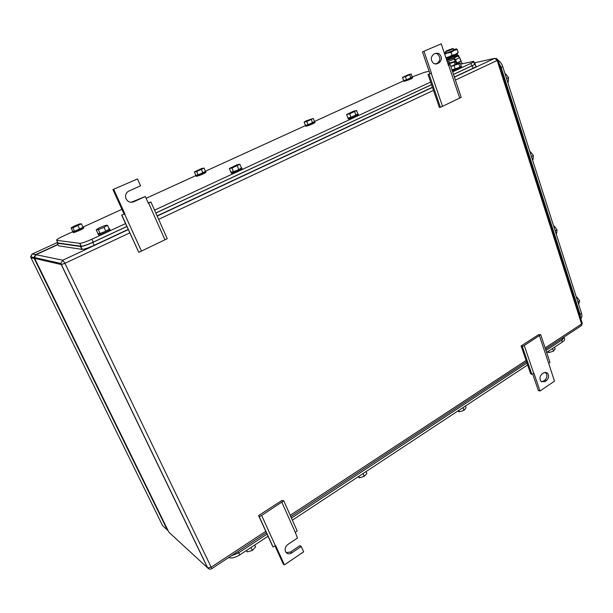 <?xml version="1.0" encoding="UTF-8"?>
<svg xmlns="http://www.w3.org/2000/svg" width="613" height="613" viewBox="0 0 613 613"><rect width="100%" height="100%" fill="white"/><g stroke="black" fill="none" stroke-linecap="round" stroke-linejoin="round"><path stroke-width="0.92" d="M521.111 345.977L522.345 346.529L524.261 345.548L540.697 334.66L538.712 334.606L521.111 345.977L530.62 373.715L531.862 374.328L533.938 373.217L540.015 390.994L538.367 390.581L532.666 373.915M539.432 335.732L548.704 363.371L549.945 362.268L540.697 334.66M540.015 390.994L554.458 381.163L548.704 363.371M524.261 345.548L533.754 373.34M522.345 346.529L531.862 374.328M546.459 380.527L544.727 381.707L541.064 381.416C539.325 378.742 539.67 376.236 542.076 373.899L543.823 372.735L547.432 372.995C549.202 375.662 548.873 378.167 546.459 380.527L544.804 380.137L543.072 381.309L544.727 381.707M541.608 381.861L543.072 381.309M544.804 380.137C547.217 377.784 547.539 375.279 545.769 372.627L545.233 372.198M429.92 73.629L422.48 51.883L441.23 43.83L448.494 65.476L450.218 64.61L461.191 97.352L440.433 107.336L439.322 107.382L428.027 74.441L431.475 73.292L428.027 74.441M440.433 107.336L429.115 74.303M442.54 106.409L431.261 73.384M450.218 64.61L448.379 65.124M459.704 98.157L448.708 65.376M422.48 51.883L441.23 43.83M431.475 73.292L424.027 51.484M433.705 54.212L435.766 53.285L438.663 53.369C442.211 56.611 442.318 59.767 439 62.84L436.954 63.775L433.943 63.66C430.472 60.373 430.387 57.224 433.705 54.212M435.544 64.074L437.437 63.208C440.755 60.143 440.64 56.994 437.1 53.76L435.536 53.392M258.594 515.556L259.261 516.675L261.636 515.441L283.773 500.821L282.087 500.377L258.594 515.556L272.371 545.777L273.069 546.972L275.651 545.57L284.432 564.895L283.206 563.96L275.015 545.938M281.903 502.331L295.32 532.444L297.144 530.912L283.773 500.821M286.164 552.612L290.432 552.052L291.673 552.957C288.846 554.489 286.754 553.945 285.397 551.325C284.67 548.635 285.489 546.352 287.857 544.474L297.489 538.015L295.32 532.444M261.636 515.441L275.406 545.731M259.261 516.675L273.069 546.972M290.432 552.052L299.995 545.585L301.259 546.467L303.642 551.823L284.432 564.895M291.673 552.957L301.259 546.467M131.021 202.313L145.319 196.512L148.338 203.286L150.928 202.014L167.234 238.687L138.806 252.357L121.635 215.04L124.945 214.021L121.635 215.04M138.806 252.357L121.933 215.324M141.48 251.177L124.654 214.159M150.928 202.014L148.17 202.903M164.989 239.875L148.63 203.148M124.041 214.014L112.922 189.57L137.504 178.965L140.553 185.816L128.814 191.087C126.102 192.582 125.083 194.896 125.757 198.03C127.343 201.7 129.971 202.964 133.649 201.823L145.319 196.512M112.922 189.57L137.504 178.965M124.945 214.021L113.803 189.509M57.898 244.395L35.6 254.633L33.922 257.514L34.198 258.471L167.364 530.015L162.575 525.617L30.911 257.629M168.261 530.935L167.364 530.015M82.878 226.971L83.016 226.963C85.491 226.772 74.932 231.714 72.801 231.745L63.377 236.036C58.174 238.48 55.952 239.913 56.703 240.334L79.928 243.346C82.372 243.07 86.379 241.675 91.942 239.177L125.535 223.592M460.578 64.166L473.604 61.346C474.5 61.43 473.604 62.105 470.914 63.384L452.647 71.851M430.64 82.065L154.537 210.136M412.212 76.893L424.594 72.288L429.115 71.269M83.222 226.986L121.91 209.332M146.116 198.29L195.892 175.586M205.424 171.234L305.466 125.596M314.454 121.497L403.615 80.816M470.914 63.384L471.742 65.905C474.431 64.626 475.328 63.936 474.424 63.844L473.757 61.798M471.742 65.905L453.497 74.395M431.521 84.625L155.802 212.987M126.845 226.473L93.306 242.081L91.942 239.177M79.621 243.338L81.291 246.242C83.743 245.974 87.751 244.587 93.306 242.081M80.985 246.227L57.967 242.978L56.703 240.334M231.99 168.046L239.921 164.261L237.231 164.713L229.331 168.483L230.856 172.146L233.515 171.732L231.99 168.046L229.331 168.483M239.921 164.261L241.43 167.931L238.832 169.617L233.515 171.732M237.308 165.924L238.832 169.617M241.346 167.724C243.69 167.625 234.358 171.939 231.385 172.322L230.787 171.992M241.461 168.123L241.675 168.636C244.196 168.475 234.779 172.858 231.768 173.241L231.201 172.881M349.686 113.819L356.574 110.524L353.494 111.198L346.621 114.485L347.931 117.995L350.988 117.344L349.686 113.819L346.621 114.485M356.574 110.524L357.869 114.033L350.988 117.344M354.682 111.827L355.984 115.351M357.823 113.918L357.831 113.918C359.946 113.796 352.015 117.374 348.766 118.002L347.847 117.773M357.961 114.256L358.153 114.792C360.268 114.677 352.345 118.255 349.096 118.884L348.176 118.646M306.761 121.52L313.289 118.447L306.086 120.853L304.132 122.094L305.374 125.313L308.002 124.746L306.761 121.52L304.132 122.094M313.289 118.447L314.523 121.665L308.002 124.746M311.358 119.688L312.599 122.914M314.477 121.55L314.5 121.55C316.331 121.443 308.837 124.791 306.033 125.343L305.312 125.152M314.599 121.818L314.806 122.355C316.637 122.248 309.151 125.604 306.347 126.148L305.611 125.972M196.627 171.556L204.045 168.077L201.754 168.468L194.359 171.939L195.785 175.287L198.06 174.927L196.627 171.556L194.359 171.939M204.045 168.077L205.47 171.425L198.06 174.927M201.493 169.617L202.926 172.989M205.386 171.234L205.401 171.234C207.539 171.081 198.735 175.119 196.175 175.456L195.739 175.18M205.531 171.533L205.753 172.069C207.899 171.924 199.095 175.962 196.535 176.299L196.083 176.023M72.893 227.775L81.383 223.799L79.552 223.952L74.434 225.99L71.093 227.906L72.748 231.4L74.556 231.285L72.893 227.775L71.093 227.906M81.383 223.799L83.031 227.3L74.556 231.285M78.066 225.714L79.721 229.224M83.169 227.293L83.422 227.837C85.904 227.645 75.353 232.595 73.215 232.618L72.709 231.316M98.318 229.637L104.003 227.369L107.513 225.255L105.352 225.415L99.727 227.653L96.195 229.768L97.988 233.607L100.111 233.499L98.318 229.637L96.195 229.768M107.513 225.255L109.283 229.101L105.788 231.231L100.111 233.499M104.003 227.369L105.788 231.231M109.114 228.733L109.175 228.726C112.133 228.503 100.67 233.974 98.126 233.99L97.934 233.507M109.375 229.162L109.612 229.683C112.577 229.469 101.114 234.94 98.57 234.955L98.333 234.511M450.861 66.526L458.815 63.836L460.133 62.817L456.762 63.668L450.846 66.48M460.133 62.817L461.244 66.173L459.934 67.208L451.988 69.89M458.815 63.836L459.934 67.208M454.103 65.714L455.229 69.085M461.221 66.104L461.359 66.097C461.106 66.894 458.302 68.127 452.938 69.79L452.019 69.974M461.451 66.38L461.643 66.94C461.39 67.744 458.585 68.97 453.222 70.633L452.294 70.817M405.423 76.686L411.193 73.966L408.289 74.709L402.519 77.422L403.607 80.518L406.511 79.797L405.423 76.686L402.519 77.422M411.193 73.966L412.273 77.062L406.511 79.797M409.775 74.955L410.856 78.058M412.25 76.993L412.35 76.985C411.967 77.751 409.338 78.893 404.473 80.433L403.538 80.311M412.426 77.207L412.618 77.759C412.235 78.525 409.607 79.675 404.749 81.207L403.729 81.138M454.363 76.993L473.09 68.242C475.78 66.955 476.669 66.265 475.765 66.166L475.098 64.135M432.418 87.245L157.097 215.891M128.178 229.408L94.226 245.269L92.862 242.365L126.876 226.534M57.66 242.327L57.331 243.208L58.595 245.836L82.219 249.414C84.671 249.169 88.678 247.782 94.226 245.269M81.904 249.399L80.533 246.51L57.331 243.208M80.533 246.51L80.847 246.526C83.299 246.265 87.307 244.878 92.862 242.365M155.832 213.048L431.537 84.686M453.513 74.457L472.263 65.721C474.952 64.442 475.849 63.76 474.952 63.668L474.378 63.714M564.159 338.07C565.24 339.119 564.634 340.453 562.351 342.054L546.643 352.414M228.634 557.554C231.561 558.512 235.269 557.631 239.752 554.911L268.027 536.252M292.378 520.184L527.624 364.965M457.735 411.078L459.313 411.798L463.995 410.373L466.087 407.798L465.428 406.005M459.313 411.798L458.792 410.381M463.995 410.373L462.976 407.622M358.046 476.853L359.41 477.818L364.252 476.378L366.873 473.397L366.107 471.535M359.41 477.818L358.804 476.355M364.252 476.378L363.08 473.535M547.187 352.054L548.942 352.567L553.455 351.165L555.125 348.943L554.55 347.203M548.942 352.567L548.482 351.203M553.455 351.165L552.574 348.506M246.265 550.612L247.346 551.876L252.364 550.42L255.613 546.949L254.724 545.026M247.346 551.876L246.641 550.367M252.364 550.42L251.001 547.486M564.611 336.667L562.274 339.763L545.991 350.483M526.958 363.019L291.443 518.077M267.061 534.13L238.518 552.918L231.193 555.868M498.078 60.281C500.2 61.614 501.756 63.737 502.752 66.648L581.499 313.289C582.212 315.68 582.028 317.473 580.955 318.683L580.825 318.806M556.114 233.791L556.604 233.499L557.041 229.86L554.244 226.113L553.662 226.097M557.041 229.86L555.209 230.932M554.244 226.113L553.761 226.396M578.657 304.393L579.63 300.761L576.879 297.037L576.289 296.968M579.63 300.761L577.86 301.895M576.879 297.037L576.404 297.336M532.505 159.84L533.011 159.564L533.379 155.579L530.544 151.825L529.961 151.871M533.379 155.579L531.471 156.599M530.544 151.825L530.03 152.093M507.748 82.295L508.277 82.042L508.56 77.682L505.687 73.912L505.112 74.027M508.56 77.682L506.583 78.64M505.687 73.912L505.158 74.173M498.99 63.131L501.02 67.07L580.235 314.76L580.611 318.147M446.195 51.484L445.513 51.607C445.935 50.979 448.249 49.998 452.455 48.665L453.153 48.534C452.731 49.163 450.409 50.151 446.195 51.484M453.214 48.703L453.62 49.929C453.191 50.565 450.877 51.553 446.662 52.879L445.919 52.833M455.375 61.231L449.337 63.016M449.183 62.572L447.743 63.231M448.057 64.158L455.49 61.576M455.076 64.342L454.333 62.105M461.98 63.852L460.47 59.292M461.842 63.423L463.091 63.606M457.896 52.956L455.329 54.45L445.942 57.86M444.594 53.844L447.26 53.032L444.731 54.25M445.789 52.442L444.348 53.124M456.463 48.856L453.49 49.53M456.493 48.864L457.275 49.638L453.988 50.419L456.493 48.864M451.107 52.427L447.26 53.032L453.988 50.419L451.107 52.427L452.042 55.239L448.609 57.063L445.858 57.607M457.275 49.638L458.202 52.442L455.329 54.45L452.042 55.239M457.957 52.879L458.202 52.442M455.896 55.952L458.562 55.346L457.957 56.128L459.689 57.683L455.62 59.545L453.888 57.99L446.793 60.403M457.957 56.128L453.888 57.99L454.287 59.193L447.199 61.607M459.689 57.683L460.815 61.085L456.754 62.955L456.003 63.124L454.287 59.193M455.773 56.396L456.018 56.373C455.582 57.078 453.13 58.128 448.662 59.507L448.088 59.285M456.754 62.955L455.62 59.545M457.451 53.768L457.237 55.247L446.44 59.338M446.072 58.25C450.141 57.139 453.812 55.729 457.076 54.028L457.206 53.515M437.437 63.208L439 62.84M435.69 64.074L436.954 63.775M132.714 201.846L133.649 201.823M128.27 229.607L62.779 260.219L36.006 254.701M157.189 216.09L432.479 87.421M454.425 77.169L494.737 58.327L474.125 62.917M57.997 244.602L36.113 254.648L34.428 257.537L34.703 258.502L168.874 532.199L207.592 567.853L61.208 264.548L34.657 258.402M209.462 569.102L207.746 567.967C208.857 569.247 210.159 569.492 211.654 568.718L211.546 568.787M545.141 347.931L581.607 323.993L581.147 325.802M266.417 532.712L211.654 568.718L211.171 567.186L265.789 531.333M290.21 515.303L526.077 360.452M35.677 254.893L34.428 257.537L60.902 263.467L61.208 264.548L60.902 263.467L62.779 260.219L64.94 263.314L211.171 567.186L207.746 567.967L61.331 264.555L64.94 263.314L129.772 232.886M455.398 80.065L497.181 60.457L581.607 323.993L582.112 322.844L497.986 60.005M158.629 219.347L433.483 90.356M496.093 58.312L497.94 59.859L497.181 60.457L494.737 58.327M32.236 253.997L57.576 242.396M34.198 258.471L30.956 257.728L30.681 256.786L32.336 253.951L35.6 254.633M473.09 68.242L472.263 65.721M561.723 340.123L562.351 342.054M239.752 554.911L238.748 552.765M561.853 338.483L562.274 339.763M237.852 551.501L238.518 552.918M501.127 67.422L502.752 66.648M581.499 313.289L580.067 314.224M500.354 67.392L501.02 67.07M579.645 315.143L580.235 314.76M448.195 59.607L447.973 58.955L446.532 59.63M545.769 372.627L547.432 372.995M437.1 53.76L438.663 53.369M290.815 516.675L526.513 361.716M545.562 349.195L581.446 325.603L582.273 323.258M33.922 257.514L30.681 256.786L31.914 254.188M81.291 246.242L79.928 243.346M230.986 172.36L231.369 173.28M347.977 118.11L348.299 118.991M305.404 125.427L305.711 126.232M195.853 175.487L196.214 176.329M98.088 233.997L98.532 234.955M403.538 80.594L403.806 81.36M82.219 249.414L80.847 246.526M455.658 56.059L455.873 56.718M445.513 51.607L445.98 53.009M448.724 61.185L449.398 63.208M457.681 53.201L458.133 52.672M446.517 57.706L446.088 57.584M458.67 55.668L458.938 56.48"/></g></svg>
